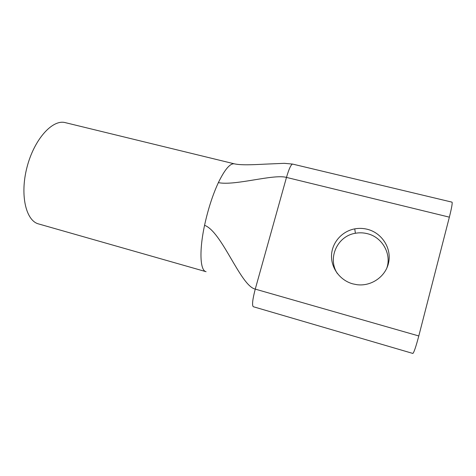 <?xml version="1.0" encoding="UTF-8"?>
<svg xmlns="http://www.w3.org/2000/svg" width="476" height="476" viewBox="0 0 476 476"><rect width="100%" height="100%" fill="white"/><g stroke="black" fill="none" stroke-linecap="round" stroke-linejoin="round"><path stroke-width="0.71" d="M386.708 268.404C391.932 254.136 382.293 237.125 367.389 233.692C363.408 232.687 359.404 232.544 355.388 233.27C337.234 236.019 327.196 258.385 337.407 273.581M352.799 283.869C340.06 280.388 330.975 268.03 331.528 255.291C332.01 242.546 341.958 231.211 354.751 228.867C358.975 228.099 363.188 228.242 367.389 229.295C381.579 232.806 391.456 247.645 388.755 261.907C386.226 276.205 371.607 286.629 356.97 284.696L352.799 283.869M38.627 223.94L38.586 223.928C25.924 220.822 19.736 194.91 27.025 167.153C34.171 139.361 52.295 119.399 64.962 122.558L65.765 122.754M451.998 202.145L452.039 202.157C452.527 203.085 451.635 208.083 449.362 217.157L418.797 335.961C415.911 346.831 413.924 352.656 412.847 353.442L253.274 306.711C251.905 305.265 252.566 299.404 255.255 289.122C240.463 285.826 222.024 231.693 204.567 225.303C199.069 250.9 200.134 270.558 205.959 271.665L206.072 271.695M234.585 163.893L234.234 163.815C230.003 163.304 224.714 169.575 218.365 182.629C234.882 186.033 273.462 173.817 286.475 177.411L255.255 289.122L418.797 335.961M204.567 225.303C208.066 209.208 212.665 194.981 218.365 182.629M292.675 164.095L292.585 164.077C291.009 164.47 288.968 168.915 286.475 177.411L449.362 217.157M354.751 228.867L355.388 233.27M234.257 163.815L64.962 122.558M205.965 271.665L38.586 223.928M234.234 163.809C240.987 165.327 252.328 164.797 265.043 164.143L284.243 163.327L292.585 164.077L452.039 202.157"/></g></svg>
